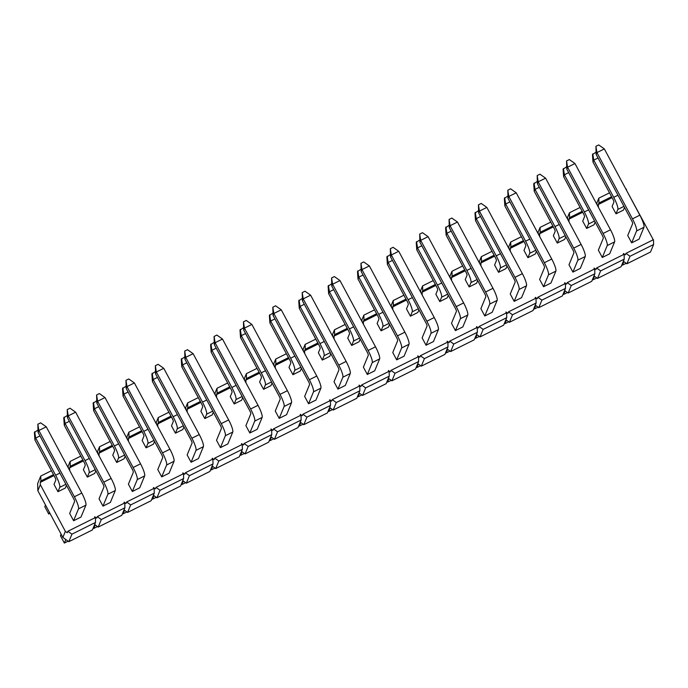 <?xml version="1.0" encoding="UTF-8"?>
<svg xmlns="http://www.w3.org/2000/svg" width="688" height="688" viewBox="0 0 688 688"><rect width="100%" height="100%" fill="white"/><g stroke="black" fill="none" stroke-linecap="round" stroke-linejoin="round"><path stroke-width="1.03" d="M592.979 162.033L612.922 199.228A2.632 0.49 63.5 0 1 613.902 202.109L612.096 206.486L616.018 213.813L617.833 209.427A11.042 2.055 -116.5 0 0 613.705 197.327L593.77 160.141L592.979 162.033L592.471 154.568L595.541 152.478L596.032 152.822M598.035 158.016L593.77 160.141L592.764 153.854M616.018 213.813L623.423 210.124L624.532 207.432M563.61 176.661L583.553 213.848A2.632 0.49 63.5 0 1 584.533 216.729L582.719 221.115L586.649 228.433L588.464 224.056A11.042 2.055 -116.5 0 0 584.336 211.956L564.392 174.769L563.61 176.661L563.102 169.196L566.172 167.107L566.663 167.451M568.666 172.636L564.392 174.769L563.395 168.483M586.649 228.433L594.054 224.752L595.163 222.061M534.241 191.29L554.175 228.476A2.632 0.49 63.5 0 1 555.164 231.357L553.35 235.743L557.28 243.062L559.086 238.684A11.042 2.055 -116.5 0 0 554.967 226.584L535.023 189.389L534.241 191.29L533.725 183.825L536.795 181.727L537.294 182.079M539.297 187.265L535.023 189.389L534.026 183.111M557.28 243.062L564.676 239.381L565.794 236.681M504.863 205.91L524.806 243.105A2.632 0.49 63.5 0 1 525.787 245.986L523.981 250.363L527.902 257.69L529.717 253.304A11.042 2.055 -116.5 0 0 525.589 241.213L505.646 204.018L504.863 205.91L504.356 198.445L507.426 196.355L507.916 196.708M509.92 201.894L505.646 204.018L504.648 197.74M527.902 257.69L535.307 254.001L536.416 251.309M475.494 220.538L495.437 257.733A2.632 0.49 63.5 0 1 496.418 260.614L494.603 264.992L498.533 272.319L500.348 267.933A11.042 2.055 -116.5 0 0 496.22 255.833L476.277 218.646L475.494 220.538L474.987 213.074L478.048 210.984L478.547 211.328M480.551 216.522L476.277 218.646L475.279 212.368M498.533 272.319L505.938 268.63L507.047 265.938M446.125 235.167L466.06 272.353A2.632 0.49 63.5 0 1 467.049 275.234L465.234 279.62L469.164 286.939L470.97 282.562A11.042 2.055 -116.5 0 0 466.842 270.461L446.908 233.275L446.125 235.167L445.609 227.702L448.679 225.612L449.169 225.956M451.173 231.142L446.908 233.275L445.901 226.988M469.164 286.939L476.56 283.258L477.678 280.566M416.747 249.796L436.691 286.982A2.632 0.49 63.5 0 1 437.671 289.863L435.865 294.249L439.787 301.568L441.601 297.19A11.042 2.055 -116.5 0 0 437.473 285.09L417.53 247.895L416.747 249.796L416.24 242.331L419.31 240.232L419.8 240.585M421.804 245.771L417.53 247.895L416.532 241.617M439.787 301.568L447.191 297.887L448.301 295.195M387.378 264.424L407.322 301.611A2.632 0.49 63.5 0 1 408.302 304.492L406.488 308.869L410.418 316.196L412.224 311.819A11.042 2.055 -116.5 0 0 408.104 299.719L388.161 262.524L387.378 264.424L386.871 256.951L389.933 254.861L390.431 255.214M392.435 260.399L388.161 262.524L387.163 256.246M410.418 316.196L417.814 312.507L418.932 309.815M358.001 279.044L377.944 316.239A2.632 0.49 63.5 0 1 378.925 319.12L377.119 323.498L381.04 330.825L382.855 326.439A11.042 2.055 -116.5 0 0 378.727 314.339L358.792 277.152L358.001 279.044L357.493 271.579L360.564 269.49L361.054 269.834M363.058 275.028L358.792 277.152L357.786 270.874M381.04 330.825L388.445 327.135L389.554 324.444M328.632 293.673L348.575 330.859A2.632 0.49 63.5 0 1 349.556 333.74L347.741 338.126L351.671 345.445L353.486 341.067A11.042 2.055 -116.5 0 0 349.358 328.967L329.414 291.781L328.632 293.673L328.124 286.208L331.195 284.118L331.685 284.462M333.689 289.648L329.414 291.781L328.417 285.494M351.671 345.445L359.076 341.764L360.185 339.072M299.263 308.301L319.198 345.488A2.632 0.49 63.5 0 1 320.187 348.369L318.372 352.755L322.302 360.073L324.108 355.696A11.042 2.055 -116.5 0 0 319.989 343.596L300.045 306.409L299.263 308.301L298.747 300.837L301.817 298.738L302.316 299.091M304.32 304.277L300.045 306.409L299.048 300.123M322.302 360.073L329.698 356.393L330.816 353.701M269.885 322.93L289.829 360.116A2.632 0.49 63.5 0 1 290.809 362.997L289.003 367.375L292.925 374.702L294.739 370.325A11.042 2.055 -116.5 0 0 290.611 358.224L270.668 321.029L269.885 322.93L269.378 315.465L272.448 313.367L272.938 313.719M274.942 318.905L270.668 321.029L269.67 314.751M292.925 374.702L300.329 371.013L301.439 368.321M240.516 337.55L260.46 374.745A2.632 0.49 63.5 0 1 261.44 377.626L259.625 382.003L263.556 389.331L265.37 384.945A11.042 2.055 -116.5 0 0 261.242 372.853L241.299 335.658L240.516 337.55L240.009 330.085L243.07 327.995L243.569 328.339M245.573 333.534L241.299 335.658L240.301 329.38M263.556 389.331L270.96 385.641L272.07 382.949M211.147 352.179L231.082 389.374A2.632 0.49 63.5 0 1 232.071 392.255L230.256 396.632L234.187 403.951L235.993 399.573A11.042 2.055 -116.5 0 0 231.865 387.473L211.93 350.287L211.147 352.179L210.631 344.714L213.701 342.624L214.192 342.968M216.195 348.154L211.93 350.287L210.924 344M234.187 403.951L241.583 400.27L242.701 397.578M181.77 366.807L201.713 403.994A2.632 0.49 63.5 0 1 202.693 406.875L200.887 411.261L204.809 418.579L206.624 414.202A11.042 2.055 -116.5 0 0 202.496 402.102L182.552 364.915L181.77 366.807L181.262 359.342L184.332 357.244L184.823 357.597M186.826 362.782L182.552 364.915L181.555 358.629M204.809 418.579L212.214 414.898L213.323 412.207M152.401 381.436L172.344 418.622A2.632 0.49 63.5 0 1 173.324 421.503L171.51 425.881L175.44 433.208L177.246 428.83A11.042 2.055 -116.5 0 0 173.127 416.73L153.183 379.535L152.401 381.436L151.893 373.971L154.955 371.873L155.454 372.225M157.457 377.411L153.183 379.535L152.186 373.257M175.44 433.208L182.836 429.518L183.954 426.827M123.023 396.056L142.966 433.251A2.632 0.49 63.5 0 1 143.947 436.132L142.141 440.509L146.062 447.836L147.877 443.45A11.042 2.055 -116.5 0 0 143.749 431.359L123.814 394.164L123.023 396.056L122.516 388.591L125.586 386.501L126.076 386.854M128.08 392.04L123.814 394.164L122.808 387.886M146.062 447.836L153.467 444.147L154.576 441.455M93.654 410.684L113.597 447.879A2.632 0.49 63.5 0 1 114.578 450.76L112.763 455.138L116.693 462.465L118.508 458.079A11.042 2.055 -116.5 0 0 114.38 445.979L94.437 408.792L93.654 410.684L93.147 403.22L96.217 401.13L96.707 401.474M98.711 406.668L94.437 408.792L93.439 402.506M116.693 462.465L124.098 458.776L125.207 456.084M64.285 425.313L84.22 462.499A2.632 0.49 63.5 0 1 85.209 465.38L83.394 469.766L87.324 477.085L89.13 472.708A11.042 2.055 -116.5 0 0 85.011 460.607L65.068 423.421L64.285 425.313L63.769 417.848L66.839 415.758L67.338 416.102M69.342 421.288L65.068 423.421L64.07 417.134M87.324 477.085L94.72 473.404L95.838 470.712M34.907 439.942L54.851 477.128A2.632 0.49 63.5 0 1 55.831 480.009L54.025 484.386L57.947 491.714L59.761 487.336A11.042 2.055 -116.5 0 0 55.633 475.236L35.69 438.041L34.907 439.942L34.4 432.477L37.47 430.378L37.96 430.731M45.494 505.009L44.797 506.712L48.719 514.031L49.424 512.336M39.964 435.917L35.69 438.041L34.692 431.763M57.947 491.714L65.351 488.033L66.461 485.332M48.719 514.031L49.992 513.403M596.143 154.49L595.928 146.312L598.706 144.927L604.331 148.909L596.935 152.59L596.143 154.49L631.67 220.745A2.632 0.49 63.5 0 1 632.659 223.626L627.74 235.52L631.661 242.847L636.581 230.944A11.042 2.055 -116.5 0 0 632.461 218.853L596.935 152.59L595.928 146.312M622.047 264.433L622.434 265.164L623.896 261.629M631.661 242.847L639.066 239.157L643.985 227.264A11.042 2.055 -116.5 0 0 639.857 215.163L604.331 148.909M622.434 265.164L626.209 263.289M566.774 169.11L566.559 160.94L569.337 159.556L574.962 163.538L567.557 167.218L566.774 169.11L602.301 235.373A2.632 0.49 63.5 0 1 603.281 238.254L598.362 250.148L602.292 257.475L607.212 245.573A11.042 2.055 -116.5 0 0 603.084 233.473L567.557 167.218L566.559 160.94M592.669 279.061L593.065 279.792L594.527 276.258M602.292 257.475L609.688 253.786L614.608 241.892A11.042 2.055 -116.5 0 0 610.488 229.792L574.962 163.538M593.065 279.792L596.831 277.918M537.405 183.739L537.19 175.569L539.96 174.184L545.584 178.158L538.188 181.847L537.405 183.739L572.932 249.993A2.632 0.49 63.5 0 1 573.912 252.874L568.993 264.777L572.915 272.104L577.843 260.202A11.042 2.055 -116.5 0 0 573.715 248.101L538.188 181.847L537.19 175.569M563.3 293.681L563.696 294.421L565.158 290.886M572.915 272.104L580.319 268.415L585.239 256.512A11.042 2.055 -116.5 0 0 581.111 244.421L545.584 178.158M563.696 294.421L567.462 292.538M508.028 198.368L507.813 190.189L510.591 188.813L516.215 192.786L508.81 196.476L508.028 198.368L543.554 264.622A2.632 0.49 63.5 0 1 544.543 267.503L539.624 279.405L543.546 286.724L548.465 274.83A11.042 2.055 -116.5 0 0 544.337 262.73L508.81 196.476L507.813 190.189M533.922 308.31L534.318 309.05L535.78 305.506M543.546 286.724L550.95 283.043L555.87 271.141A11.042 2.055 -116.5 0 0 551.742 259.041L516.215 192.786M534.318 309.05L538.093 307.166M478.659 212.996L478.444 204.818L481.222 203.433L486.846 207.415L479.441 211.096L478.659 212.996L514.185 279.251A2.632 0.49 63.5 0 1 515.166 282.132L510.247 294.025L514.177 301.353L519.096 289.45A11.042 2.055 -116.5 0 0 514.968 277.359L479.441 211.096L478.444 204.818M504.553 322.939L504.949 323.67L506.411 320.135M514.177 301.353L521.573 297.672L526.492 285.769A11.042 2.055 -116.5 0 0 522.373 273.669L486.846 207.415M504.949 323.67L508.716 321.795M449.29 227.616L449.066 219.446L451.844 218.062L457.468 222.043L450.072 225.724L449.29 227.616L484.816 293.879A2.632 0.49 63.5 0 1 485.797 296.76L480.878 308.654L484.799 315.981L489.718 304.079A11.042 2.055 -116.5 0 0 485.599 291.979L450.072 225.724L449.066 219.446M475.184 337.567L475.571 338.298L477.033 334.764M484.799 315.981L492.204 312.292L497.123 300.398A11.042 2.055 -116.5 0 0 492.995 288.298L457.468 222.043M475.571 338.298L479.347 336.423M419.912 242.245L419.697 234.075L422.475 232.69L428.099 236.663L420.695 240.353L419.912 242.245L455.439 308.499A2.632 0.49 63.5 0 1 456.419 311.38L451.5 323.283L455.43 330.61L460.349 318.707A11.042 2.055 -116.5 0 0 456.221 306.607L420.695 240.353L419.697 234.075M445.807 352.196L446.202 352.927L447.664 349.392M455.43 330.61L462.835 326.92L467.754 315.018A11.042 2.055 -116.5 0 0 463.626 302.926L428.099 236.663M446.202 352.927L449.969 351.043M390.543 256.873L390.328 248.695L393.097 247.319L398.73 251.292L391.326 254.981L390.543 256.873L426.07 323.128A2.632 0.49 63.5 0 1 427.05 326.009L422.131 337.911L426.061 345.23L430.98 333.336A11.042 2.055 -116.5 0 0 426.852 321.236L391.326 254.981L390.328 248.695M416.438 366.816L416.833 367.555L418.295 364.012M426.061 345.23L433.457 341.549L438.376 329.647A11.042 2.055 -116.5 0 0 434.248 317.546L398.73 251.292M416.833 367.555L420.6 365.672M361.166 271.502L360.951 263.323L363.728 261.939L369.353 265.921L361.957 269.601L361.166 271.502L396.692 337.756A2.632 0.49 63.5 0 1 397.681 340.637L392.762 352.54L396.684 359.858L401.603 347.956A11.042 2.055 -116.5 0 0 397.483 335.864L361.957 269.601L360.951 263.323M387.069 381.444L387.456 382.175L388.918 378.641M396.684 359.858L404.088 356.178L409.007 344.275A11.042 2.055 -116.5 0 0 404.879 332.175L369.353 265.921M387.456 382.175L391.231 380.301M331.797 286.131L331.582 277.952L334.359 276.567L339.984 280.549L332.579 284.23L331.797 286.131L367.323 352.385A2.632 0.49 63.5 0 1 368.304 355.266L363.384 367.16L367.315 374.487L372.234 362.585A11.042 2.055 -116.5 0 0 368.106 350.484L332.579 284.23L331.582 277.952M357.691 396.073L358.087 396.804L359.549 393.269M367.315 374.487L374.711 370.798L379.63 358.904A11.042 2.055 -116.5 0 0 375.51 346.804L339.984 280.549M358.087 396.804L361.854 394.929M302.428 300.751L302.213 292.581L304.982 291.196L310.606 295.169L303.21 298.859L302.428 300.751L337.954 367.005A2.632 0.49 63.5 0 1 338.935 369.886L334.015 381.788L337.937 389.116L342.865 377.213A11.042 2.055 -116.5 0 0 338.737 365.113L303.21 298.859L302.213 292.581M328.322 410.702L328.718 411.433L330.18 407.898M337.937 389.116L345.342 385.426L350.261 373.524A11.042 2.055 -116.5 0 0 346.133 361.432L310.606 295.169M328.718 411.433L332.485 409.558M273.05 315.379L272.835 307.201L275.613 305.825L281.237 309.798L273.833 313.487L273.05 315.379L308.577 381.634A2.632 0.49 63.5 0 1 309.566 384.515L304.646 396.417L308.568 403.736L313.487 391.842A11.042 2.055 -116.5 0 0 309.359 379.742L273.833 313.487L272.835 307.201M298.945 425.322L299.34 426.061L300.802 422.518M308.568 403.736L315.973 400.055L320.892 388.152A11.042 2.055 -116.5 0 0 316.764 376.052L281.237 309.798M299.34 426.061L303.116 424.178M243.681 330.008L243.466 321.829L246.244 320.445L251.868 324.426L244.464 328.116L243.681 330.008L279.208 396.262A2.632 0.49 63.5 0 1 280.188 399.143L275.269 411.046L279.199 418.364L284.118 406.47A11.042 2.055 -116.5 0 0 279.99 394.37L244.464 328.116L243.466 321.829M269.576 439.95L269.971 440.681L271.433 437.147M279.199 418.364L286.595 414.683L291.514 402.781A11.042 2.055 -116.5 0 0 287.395 390.681L251.868 324.426M269.971 440.681L273.738 438.806M214.312 344.636L214.088 336.458L216.866 335.073L222.491 339.055L215.095 342.736L214.312 344.636L249.839 410.891A2.632 0.49 63.5 0 1 250.819 413.772L245.9 425.666L249.821 432.993L254.741 421.09A11.042 2.055 -116.5 0 0 250.621 408.99L215.095 342.736L214.088 336.458M240.207 454.579L240.594 455.31L242.056 451.775M249.821 432.993L257.226 429.303L262.145 417.41A11.042 2.055 -116.5 0 0 258.017 405.309L222.491 339.055M240.594 455.31L244.369 453.435M184.934 359.256L184.719 351.086L187.497 349.702L193.122 353.684L185.717 357.364L184.934 359.256L220.461 425.519A2.632 0.49 63.5 0 1 221.441 428.392L216.522 440.294L220.452 447.621L225.372 435.719A11.042 2.055 -116.5 0 0 221.244 423.619L185.717 357.364L184.719 351.086M210.829 469.207L211.225 469.938L212.687 466.404M220.452 447.621L227.857 443.932L232.776 432.038A11.042 2.055 -116.5 0 0 228.648 419.938L193.122 353.684M211.225 469.938L214.991 468.064M155.565 373.885L155.35 365.706L158.12 364.33L163.753 368.304L156.348 371.993L155.565 373.885L191.092 440.139A2.632 0.49 63.5 0 1 192.072 443.02L187.153 454.923L191.083 462.241L196.003 450.348A11.042 2.055 -116.5 0 0 191.875 438.247L156.348 371.993L155.35 365.706M181.46 483.827L181.856 484.567L183.318 481.024M191.083 462.241L198.479 458.561L203.399 446.658A11.042 2.055 -116.5 0 0 199.271 434.558L163.753 368.304M181.856 484.567L185.622 482.684M126.188 388.514L125.973 380.335L128.751 378.95L134.375 382.932L126.979 386.622L126.188 388.514L161.714 454.768A2.632 0.49 63.5 0 1 162.703 457.649L157.784 469.551L161.706 476.87L166.625 464.976A11.042 2.055 -116.5 0 0 162.506 452.876L126.979 386.622L125.973 380.335M152.091 498.456L152.478 499.187L153.94 495.652M161.706 476.87L169.11 473.189L174.03 461.287A11.042 2.055 -116.5 0 0 169.902 449.187L134.375 382.932M152.478 499.187L156.253 497.312M96.819 403.142L96.604 394.964L99.382 393.579L105.006 397.561L97.601 401.242L96.819 403.142L132.345 469.397A2.632 0.49 63.5 0 1 133.326 472.278L128.407 484.171L132.337 491.499L137.256 479.596A11.042 2.055 -116.5 0 0 133.128 467.505L97.601 401.242L96.604 394.964M122.713 513.085L123.109 513.816L124.571 510.281M132.337 491.499L139.733 487.809L144.652 475.915A11.042 2.055 -116.5 0 0 140.533 463.815L105.006 397.561M123.109 513.816L126.876 511.941M67.45 417.762L67.235 409.592L70.004 408.208L75.628 412.189L68.232 415.87L67.45 417.762L102.976 484.025A2.632 0.49 63.5 0 1 103.957 486.906L99.038 498.8L102.959 506.127L107.887 494.225A11.042 2.055 -116.5 0 0 103.759 482.125L68.232 415.87L67.235 409.592M93.344 527.713L93.74 528.444L95.202 524.91M102.959 506.127L110.364 502.438L115.283 490.544A11.042 2.055 -116.5 0 0 111.155 478.444L75.628 412.189M93.74 528.444L97.507 526.569M38.072 432.391L37.857 424.212L40.635 422.836L46.259 426.809L38.855 430.499L38.072 432.391L73.599 498.645A2.632 0.49 63.5 0 1 74.588 501.526L69.669 513.429L73.59 520.756L78.509 508.853A11.042 2.055 -116.5 0 0 74.381 496.753L38.855 430.499L37.857 424.212M61.112 534.12L60.441 535.746L64.362 543.073L65.824 539.538M73.59 520.756L80.995 517.066L85.914 505.164A11.042 2.055 -116.5 0 0 81.786 493.072L46.259 426.809M64.362 543.073L68.138 541.189M53.509 474.625L40.884 480.912L40.764 476.044L37.659 483.561L37.84 490.725L62.866 537.414L68.826 541.688L92.416 529.941L95.529 522.424L71.939 534.172L68.826 541.688M653.6 244.524L630.01 256.271L625.96 253.356L653.48 239.656L653.6 244.524L650.495 252.04L626.906 263.788L623.362 261.242M624.231 259.152L600.641 270.891L596.582 267.985L624.111 254.276L624.231 259.152L621.118 266.669L597.528 278.416L593.993 275.871M564.719 283.852L564.693 282.716L566.602 284.092L567.213 282.613L594.733 268.905L594.853 273.772L591.749 281.297L568.159 293.036L564.616 290.499M535.35 298.48L535.324 297.345L537.233 298.721L537.844 297.233L565.364 283.533L565.484 288.401L562.371 295.917L538.781 307.665L535.247 305.119M505.981 313.1L505.947 311.974L507.856 313.341L508.466 311.862L535.995 298.162L536.107 303.03L533.002 310.546L509.412 322.294L505.869 319.748M476.603 327.729L476.578 326.602L478.487 327.97L479.097 326.49L506.617 312.782L506.738 317.658L503.633 325.175L480.043 336.922L476.5 334.377M447.234 342.357L447.209 341.222L449.109 342.598L449.728 341.119L477.248 327.411L477.369 332.278L474.256 339.803L450.666 351.551L447.131 349.005M417.865 356.986L417.831 355.851L419.74 357.227L420.351 355.739L447.871 342.039L447.991 346.907L444.887 354.423L421.297 366.171L417.754 363.634M388.488 371.606L388.462 370.479L390.371 371.847L390.982 370.368L418.502 356.668L418.622 361.535L415.518 369.052L391.928 380.799L388.385 378.254M359.119 386.235L359.093 385.108L360.994 386.475L361.604 384.996L389.133 371.288L389.253 376.164L386.14 383.68L362.55 395.428L359.016 392.882M329.741 400.863L329.715 399.737L331.625 401.104L332.235 399.625L359.755 385.916L359.876 390.784L356.771 398.309L333.181 410.057L329.638 407.511M300.372 415.492L300.346 414.357L302.256 415.733L302.866 414.253L330.386 400.545L330.507 405.413L327.393 412.929L303.804 424.677L300.269 422.14M271.003 430.12L270.969 428.985L272.878 430.353L273.489 428.873L301.017 415.174L301.129 420.041L298.024 427.558L274.435 439.305L270.891 436.76M241.626 444.74L241.6 443.614L243.509 444.981L244.12 443.502L271.64 429.794L271.76 434.67L268.655 442.186L245.066 453.934L241.522 451.388M212.257 459.369L212.231 458.242L214.131 459.61L214.751 458.131L242.271 444.422L242.391 449.29L239.278 456.815L215.688 468.562L212.153 466.017M182.888 473.998L182.853 472.862L184.762 474.238L185.373 472.759L212.893 459.051L213.013 463.918L209.909 471.435L186.319 483.182L182.776 480.645M153.51 488.626L153.484 487.491L155.393 488.858L156.004 487.379L183.524 473.679L183.644 478.547L180.54 486.063L156.95 497.811L153.407 495.265M124.141 503.246L124.115 502.12L126.016 503.487L126.626 502.008L154.155 488.299L154.275 493.176L151.162 500.692L127.572 512.44L124.038 509.894M94.763 517.875L94.738 516.748L96.647 518.116L97.257 516.636L124.777 502.928L124.898 507.796L121.793 515.321L98.203 527.068L94.66 524.523M627.361 191.849L652.809 238.839L652.843 239.974M623.466 254.594L623.44 253.468L625.349 254.835L625.96 253.356M612.079 197.645L598.345 204.491L598.405 206.778L597.984 206.477M582.71 212.274L568.976 219.111L569.036 221.407L568.615 221.106M553.333 226.902L539.607 233.739L539.659 236.036L539.237 235.735M523.964 241.531L510.229 248.368L510.29 250.656L509.868 250.355M494.595 256.16L480.86 262.997L480.912 265.284L480.499 264.983M465.217 270.78L451.491 277.617L451.543 279.913L451.122 279.612M435.848 285.408L422.114 292.245L422.174 294.541L421.753 294.24M406.47 300.037L392.745 306.874L392.796 309.161L392.384 308.86M377.101 314.665L363.367 321.502L363.427 323.79L363.006 323.489M347.732 329.285L333.998 336.122L334.058 338.419L333.637 338.118M318.355 343.914L304.629 350.751L304.681 353.047L304.259 352.746M288.986 358.543L275.252 365.38L275.312 367.667L274.89 367.366M259.617 373.171L245.883 380.008L245.934 382.296L245.521 381.995M230.239 387.791L216.514 394.637L216.565 396.924L216.144 396.623M200.87 402.42L187.136 409.257L187.196 411.553L186.775 411.252M171.493 417.048L157.767 423.885L157.819 426.182L157.406 425.872M142.124 431.677L128.389 438.514L128.45 440.802L128.028 440.501M112.755 446.297L99.02 453.143L99.081 455.43L98.659 455.129M83.377 460.926L69.651 467.763L69.703 470.059L69.282 469.758M54.008 475.554L40.274 482.391L40.334 484.687L37.84 490.725M71.939 534.172L67.888 531.265L67.269 532.744L65.369 531.368L40.334 484.687M594.097 269.223L594.071 268.096L595.971 269.464L596.582 267.985M65.369 531.368L62.866 537.414M611.58 196.725L598.964 203.003L598.844 198.135L609.499 192.829M625.684 188.727L626.484 189.303L626.097 189.492M40.764 476.044L51.419 470.738M630.01 256.271L626.906 263.788M82.878 459.997L70.262 466.283L70.142 461.416L67.897 466.842M70.142 461.416L80.797 456.11M598.844 198.135L596.599 203.562M600.641 270.891L597.528 278.416M567.213 282.613L571.264 285.52L568.159 293.036M537.844 297.233L541.895 300.149L538.781 307.665M508.466 311.862L512.517 314.777L509.412 322.294M479.097 326.49L483.148 329.406L480.043 336.922M449.728 341.119L453.779 344.026L450.666 351.551M420.351 355.739L424.401 358.654L421.297 366.171M390.982 370.368L395.032 373.283L391.928 380.799M361.604 384.996L365.663 387.912L362.55 395.428M332.235 399.625L336.286 402.532L333.181 410.057M302.866 414.253L306.917 417.16L303.804 424.677M273.489 428.873L277.539 431.789L274.435 439.305M244.12 443.502L248.17 446.417L245.066 453.934M214.751 458.131L218.801 461.037L215.688 468.562M185.373 472.759L189.424 475.666L186.319 483.182M156.004 487.379L160.055 490.295L156.95 497.811M126.626 502.008L130.686 504.923L127.572 512.44M67.888 531.265L95.408 517.557L95.529 522.424M97.257 516.636L101.308 519.543L98.203 527.068M626.269 189.819L626.484 189.303M598.964 203.003L598.345 204.491M596.307 203.356L597.107 203.932L596.72 204.121M596.9 204.448L597.107 203.932M582.211 211.345L569.587 217.632L568.976 219.111M569.587 217.632L569.466 212.764L567.222 218.191M566.938 217.984L567.738 218.552L567.351 218.75M567.523 219.076L567.738 218.552M552.834 225.974L540.218 232.26L539.607 233.739M540.218 232.26L540.097 227.393L537.853 232.811M537.569 232.604L538.369 233.18L537.982 233.378M538.154 233.696L538.369 233.18M523.465 240.602L510.84 246.889L510.229 248.368M510.84 246.889L510.72 242.021L508.484 247.439M508.191 247.233L508.991 247.809L508.604 247.998M508.776 248.325L508.991 247.809M494.096 255.231L481.471 261.517L480.86 262.997M481.471 261.517L481.351 256.641L479.106 262.068M478.822 261.861L479.622 262.438L479.235 262.627M479.407 262.954L479.622 262.438M464.718 269.851L452.102 276.137L451.491 277.617M452.102 276.137L451.982 271.27L449.737 276.696M449.453 276.49L450.253 277.058L449.857 277.255M450.038 277.582L450.253 277.058M435.349 284.479L422.724 290.766L422.114 292.245M422.724 290.766L422.604 285.898L420.368 291.316M420.076 291.11L420.875 291.686L420.488 291.884M420.66 292.202L420.875 291.686M405.98 299.108L393.355 305.395L392.745 306.874M393.355 305.395L393.235 300.527L390.99 305.945M390.707 305.739L391.506 306.315L391.119 306.504M391.291 306.831L391.506 306.315M376.603 313.737L363.986 320.023L363.367 321.502M363.986 320.023L363.866 315.147L361.621 320.574M361.329 320.367L362.129 320.943L361.742 321.133M361.922 321.459L362.129 320.943M347.234 328.365L334.609 334.643L333.998 336.122M334.609 334.643L334.488 329.776L332.244 335.202M331.96 334.996L332.76 335.563L332.373 335.761M332.545 336.088L332.76 335.563M317.856 342.985L305.24 349.272L304.629 350.751M305.24 349.272L305.119 344.404L302.875 349.822M302.591 349.616L303.391 350.192L303.004 350.39M303.176 350.708L303.391 350.192M288.487 357.614L275.862 363.9L275.252 365.38M275.862 363.9L275.742 359.033L273.506 364.451M273.213 364.244L274.013 364.821L273.626 365.01M273.798 365.337L274.013 364.821M259.118 372.242L246.493 378.529L245.883 380.008M246.493 378.529L246.373 373.653L244.128 379.079M243.844 378.873L244.644 379.449L244.257 379.638M244.429 379.965L244.644 379.449M229.74 386.871L217.124 393.149L216.514 394.637M217.124 393.149L217.004 388.281L214.759 393.708M214.475 393.502L215.275 394.078L214.88 394.267M215.06 394.594L215.275 394.078M200.371 401.491L187.747 407.778L187.136 409.257M187.747 407.778L187.626 402.91L185.39 408.337M185.098 408.13L185.898 408.698L185.511 408.896M185.683 409.214L185.898 408.698M171.002 416.12L158.378 422.406L157.767 423.885M158.378 422.406L158.257 417.539L156.013 422.957M155.729 422.75L156.529 423.326L156.142 423.524M156.314 423.842L156.529 423.326M141.625 430.748L129.009 437.035L128.389 438.514M129.009 437.035L128.888 432.159L126.644 437.585M126.351 437.379L127.151 437.955L126.764 438.144M126.945 438.471L127.151 437.955M112.256 445.377L99.631 451.655L99.02 453.143M99.631 451.655L99.511 446.787L97.266 452.214M96.982 452.007L97.782 452.584L97.395 452.773M97.567 453.1L97.782 452.584M70.262 466.283L69.651 467.763M67.613 466.636L68.413 467.204L68.026 467.401M68.198 467.728L68.413 467.204M40.884 480.912L40.274 482.391M571.264 285.52L594.853 273.772M541.895 300.149L565.484 288.401M512.517 314.777L536.107 303.03M483.148 329.406L506.738 317.658M453.779 344.026L477.369 332.278M424.401 358.654L447.991 346.907M395.032 373.283L418.622 361.535M365.663 387.912L389.253 376.164M336.286 402.532L359.876 390.784M306.917 417.16L330.507 405.413M277.539 431.789L301.129 420.041M248.17 446.417L271.76 434.67M218.801 461.037L242.391 449.29M189.424 475.666L213.013 463.918M160.055 490.295L183.644 478.547M130.686 504.923L154.275 493.176M101.308 519.543L124.898 507.796M569.466 212.764L580.122 207.458M540.097 227.393L550.753 222.086M510.72 242.021L521.375 236.715M481.351 256.641L492.006 251.335M451.982 271.27L462.637 265.964M422.604 285.898L433.259 280.592M393.235 300.527L403.89 295.221M363.866 315.147L374.521 309.841M334.488 329.776L345.144 324.469M305.119 344.404L315.775 339.098M275.742 359.033L286.397 353.727M246.373 373.653L257.028 368.347M217.004 388.281L227.659 382.975M187.626 402.91L198.282 397.604M158.257 417.539L168.913 412.232M128.888 432.159L139.544 426.852M99.511 446.787L110.166 441.481M617.833 209.427L623.964 206.374M613.705 197.327L617.979 195.203M588.464 224.056L594.595 221.003M584.336 211.956L588.61 209.831M559.086 238.684L565.226 235.623M554.967 226.584L559.232 224.46M529.717 253.304L535.849 250.251M525.589 241.213L529.863 239.08M500.348 267.933L506.48 264.88M496.22 255.833L500.494 253.709M470.97 282.562L477.111 279.509M466.842 270.461L471.117 268.337M441.601 297.19L447.733 294.129M437.473 285.09L441.748 282.966M412.224 311.819L418.364 308.757M408.104 299.719L412.37 297.586M382.855 326.439L388.987 323.386M378.727 314.339L383.001 312.214M353.486 341.067L359.618 338.014M349.358 328.967L353.632 326.843M324.108 355.696L330.249 352.643M319.989 343.596L324.254 341.472M294.739 370.325L300.871 367.263M290.611 358.224L294.885 356.092M265.37 384.945L271.502 381.892M261.242 372.853L265.516 370.72M235.993 399.573L242.133 396.52M231.865 387.473L236.139 385.349M206.624 414.202L212.755 411.149M202.496 402.102L206.77 399.977M177.246 428.83L183.386 425.769M173.127 416.73L177.392 414.597M147.877 443.45L154.009 440.397M143.749 431.359L148.023 429.226M118.508 458.079L124.64 455.026M114.38 445.979L118.654 443.855M89.13 472.708L95.271 469.655M85.011 460.607L89.277 458.483M59.761 487.336L65.893 484.275M55.633 475.236L59.908 473.103M636.581 230.944L643.985 227.264M632.461 218.853L639.857 215.163M607.212 245.573L614.608 241.892M603.084 233.473L610.488 229.792M577.843 260.202L585.239 256.512M573.715 248.101L581.111 244.421M548.465 274.83L555.87 271.141M544.337 262.73L551.742 259.041M519.096 289.45L526.492 285.769M514.968 277.359L522.373 273.669M489.718 304.079L497.123 300.398M485.599 291.979L492.995 288.298M460.349 318.707L467.754 315.018M456.221 306.607L463.626 302.926M430.98 333.336L438.376 329.647M426.852 321.236L434.248 317.546M401.603 347.956L409.007 344.275M397.483 335.864L404.879 332.175M372.234 362.585L379.63 358.904M368.106 350.484L375.51 346.804M342.865 377.213L350.261 373.524M338.737 365.113L346.133 361.432M313.487 391.842L320.892 388.152M309.359 379.742L316.764 376.052M284.118 406.47L291.514 402.781M279.99 394.37L287.395 390.681M254.741 421.09L262.145 417.41M250.621 408.99L258.017 405.309M225.372 435.719L232.776 432.038M221.244 423.619L228.648 419.938M196.003 450.348L203.399 446.658M191.875 438.247L199.271 434.558M166.625 464.976L174.03 461.287M162.506 452.876L169.902 449.187M137.256 479.596L144.652 475.915M133.128 467.505L140.533 463.815M107.887 494.225L115.283 490.544M103.759 482.125L111.155 478.444M78.509 508.853L85.914 505.164M74.381 496.753L81.786 493.072"/></g></svg>
